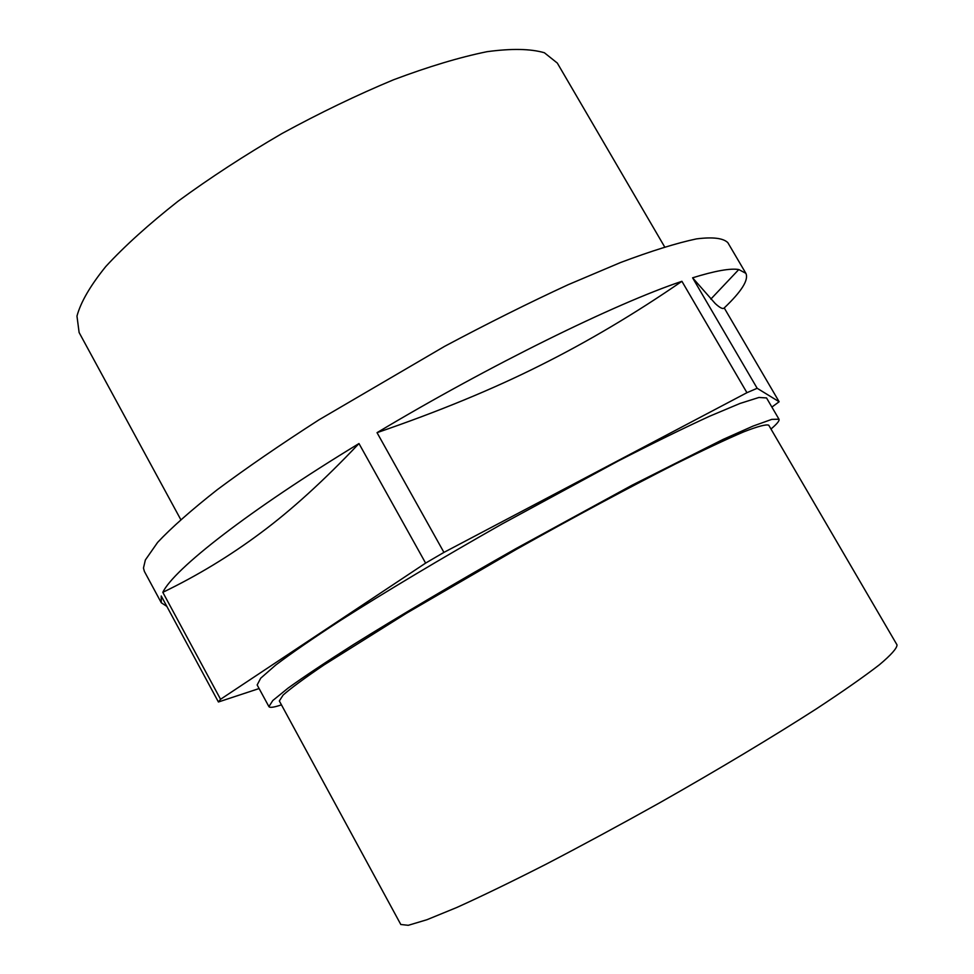 <?xml version="1.0" encoding="UTF-8"?>
<svg xmlns="http://www.w3.org/2000/svg" width="974" height="974" viewBox="0 0 974 974"><rect width="100%" height="100%" fill="white"/><g stroke="black" fill="none" stroke-linecap="round" stroke-linejoin="round"><path stroke-width="1.46" d="M180.75 519.556L79.113 332.524L76.97 316.1C80.684 302.244 90.29 285.699 105.813 266.486C124.733 245.984 148.876 224.19 178.218 201.107C210.067 177.804 244.657 155.268 281.997 133.523C319.935 112.85 357.129 94.941 393.557 79.771C428.511 66.622 459.655 57.271 486.988 51.695C511.472 48.383 530.599 48.737 544.369 52.742L557.311 63.066L664.645 246.897M770.982 429.023C777.009 423.921 779.687 420.658 778.981 419.21L766.538 397.94L758.941 397.465L739.936 403.479L709.498 416.275C683.772 428.097 653.359 443 618.259 460.982L502.012 524C441.648 558.199 384.998 592.058 340.279 620.548C312.934 638.36 291.396 653.201 275.679 665.084L260.691 678.208L257.16 684.966L268.909 706.613C269.786 707.964 273.962 707.38 281.449 704.859M778.981 419.21L771.749 419.38L753.097 426.064L722.964 439.469L632.126 485.174L515.891 548.63C455.418 582.854 398.536 616.493 353.489 644.569C325.913 662.077 304.144 676.565 288.182 688.034L272.805 700.525L268.909 706.613M279.331 700.963L283.093 695.095C290.873 688.216 304.497 678.172 323.952 664.974L406.645 613.133L516.33 549.385C574.368 516.829 630.166 486.903 675.591 463.88C703.678 449.939 726.421 439.25 743.819 431.823C757.845 426.356 766.161 424.153 768.742 425.2L897.03 644.91C896.993 648.282 891.113 654.905 879.4 664.767C864.194 676.516 843.289 691.138 816.711 708.634C773.222 736.6 718.069 769.704 659.252 803.039C619.89 825.015 582.099 845.432 545.878 864.303C511.618 881.738 481.899 896.141 456.733 907.512L426.929 919.724L408.289 925.3L400.813 924.509L279.331 700.963M166.846 606.4L161.282 602.748L161.234 595.991L218.419 701.986L220.562 699.283L425.614 563.106L358.98 443.547C324.001 480.486 291.263 510.266 260.776 532.875C230.083 555.789 197.442 575.61 162.816 592.326L220.562 699.283M161.282 602.748L144.383 571.409L143.47 568.049L145.357 559.977L157.63 542.384C171.485 527.64 191.391 510.059 217.348 489.642C246.605 467.861 280.475 444.594 318.948 419.843L444.704 346.294C487.937 323.283 529.052 302.768 568.037 284.761L620.596 262.505C651.436 250.927 676.711 243.062 696.422 238.898C712.712 236.828 723.171 238.082 727.834 242.648L745.877 273.341C748.872 279.842 741.652 291.372 724.23 307.942C722.952 309.367 719.944 307.894 715.22 303.535L692.587 277.809L757.163 388.285L746.936 392.692L681.91 281.303C635.048 313.604 587.846 341.618 540.327 365.347C493.075 389.089 438.641 411.527 377.035 432.663L443.937 552.392L425.614 563.106M162.816 592.326C173.749 569.279 248.553 510.632 358.98 443.547M377.035 432.663C489.082 365.53 615.422 303.511 681.91 281.303M692.587 277.809C714.965 270.869 730.366 268.118 738.791 269.542L745.877 273.341M771.883 407.083L779.139 401.751L724.23 307.942M259.108 688.545L218.419 701.986M757.163 388.285L779.139 401.751M443.937 552.392L746.936 392.692M710.813 299.128L738.791 269.542"/></g></svg>
